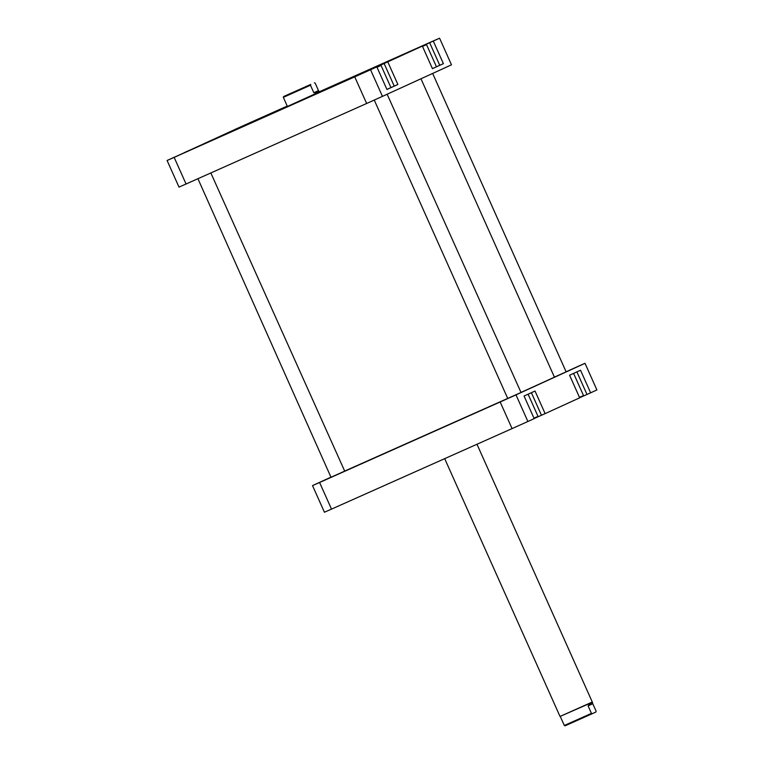 <?xml version="1.0" encoding="UTF-8"?>
<svg xmlns="http://www.w3.org/2000/svg" width="764" height="764" viewBox="0 0 764 764"><rect width="100%" height="100%" fill="white"/><g stroke="black" fill="none" stroke-linecap="round" stroke-linejoin="round"><path stroke-width="1.15" d="M344.277 471.254L507.716 398.416L374.255 100.065M520.609 392.61L554.444 377.187L420.964 78.778M585.004 363.32L596.913 389.946L590.639 392.82L580.525 370.225L569.581 375.229L579.685 397.824L545.124 413.62L535.02 391.034L524.075 396.038L534.179 418.624L527.895 421.499A159.523 0.497 155.9 0 1 512.071 428.604L331.5 509.12L319.591 482.495L500.162 401.979A159.523 0.497 155.9 0 0 515.986 394.873L585.004 363.32A159.523 0.497 155.9 0 0 577.937 366.424L566.114 371.801M336.991 474.625L326.314 479.42L336.991 474.625M502.779 400.699L492.102 405.503L502.779 400.699M210.835 172.95L344.698 471.111L335.386 475.294L330.984 477.242L197.924 178.709M566.143 371.848L554.416 377.12M387.138 94.239L521.029 392.486L507.716 398.426M319.591 482.495A159.523 0.497 155.9 0 1 312.514 485.598L331.347 476.984M545.124 413.62L541.475 415.263L531.381 392.696M534.131 418.529L541.475 415.263M331.5 509.12A159.523 0.497 155.9 0 1 324.423 512.224L312.514 485.598M590.639 392.82L586.991 394.453L576.896 371.887M579.647 397.729L586.991 394.453M500.162 401.979L512.071 428.604M515.986 394.873L527.895 421.499M528.096 394.195L538.009 416.351L533.979 418.194M573.602 373.395L583.515 395.551L579.494 397.385M191.554 149.496L180.887 154.299L191.554 149.496M254.928 120.531L244.251 125.334L254.928 120.531M420.716 46.604L410.039 51.408L420.716 46.604M357.342 75.579L346.675 80.382L357.342 75.579M315.16 83.104L314.357 82.789L315.16 83.104L318.512 90.61L318.12 92.501L287.197 106.559L320.269 91.756L287.207 106.53M196.902 147.089L167.087 160.478A159.523 0.497 -24.1 0 0 174.154 157.374L354.735 76.858A159.523 0.497 -24.1 0 0 370.55 69.753L376.833 66.879L386.937 89.474L397.882 84.47L390.939 87.573M386.918 89.436L390.948 87.602L381.026 65.418L376.977 67.194M394.234 86.103L384.13 63.517L422.349 46.079L432.453 68.665L443.397 63.66L436.445 66.774M432.434 68.636L436.464 66.802L426.532 44.608L422.482 46.394M439.749 65.303L429.645 42.708L439.577 38.2L451.486 64.825L382.458 96.379A159.523 0.497 -24.1 0 1 366.644 103.484L186.063 184A159.523 0.497 -24.1 0 1 178.996 187.104L167.087 160.478M384.13 63.517L376.833 66.879M422.349 46.079L429.645 42.708M439.577 38.2A159.523 0.497 -24.1 0 0 432.5 41.304L319.104 91.861M229.868 131.885L236.105 128.925A159.523 0.497 -24.1 0 1 251.929 121.82L287.226 106.081M229.821 131.79L231.492 131.16M184.353 152.695L231.454 131.083M184.315 152.599L185.977 151.969M196.864 147.013L185.938 151.883M366.644 103.484L354.735 76.858M174.154 157.374L186.063 184M387.778 61.874L397.882 84.47M370.55 69.753L382.458 96.379M433.293 41.075L443.397 63.66M422.511 46.451L426.532 44.608M376.996 67.251L381.026 65.418M595.844 712.058L596.14 711.246L595.844 712.058L592.253 713.7L591.451 713.385L564.329 725.475L565.112 725.8L592.253 713.7M444.686 458.648L560.022 716.46L592.291 702.03L592.778 703.739L588.099 705.879L591.451 713.385M560.022 716.46L591.126 702.813L588.099 705.879M310.767 84.432L283.635 96.522L310.767 84.432L310.471 85.243L283.349 97.343L287.302 106.263M319.171 92.005L318.512 90.61L313.832 92.75L319.467 92.138M295.687 91.174L308.274 85.511L295.687 91.174M313.832 92.75L310.471 85.243M283.349 97.343L283.635 96.522L283.349 97.343M596.14 711.246L592.778 703.739L591.126 702.813L592.176 702.317M564.329 725.475L560.308 716.575M476.975 444.247L592.291 702.03M566.143 371.867L432.653 73.43"/></g></svg>
